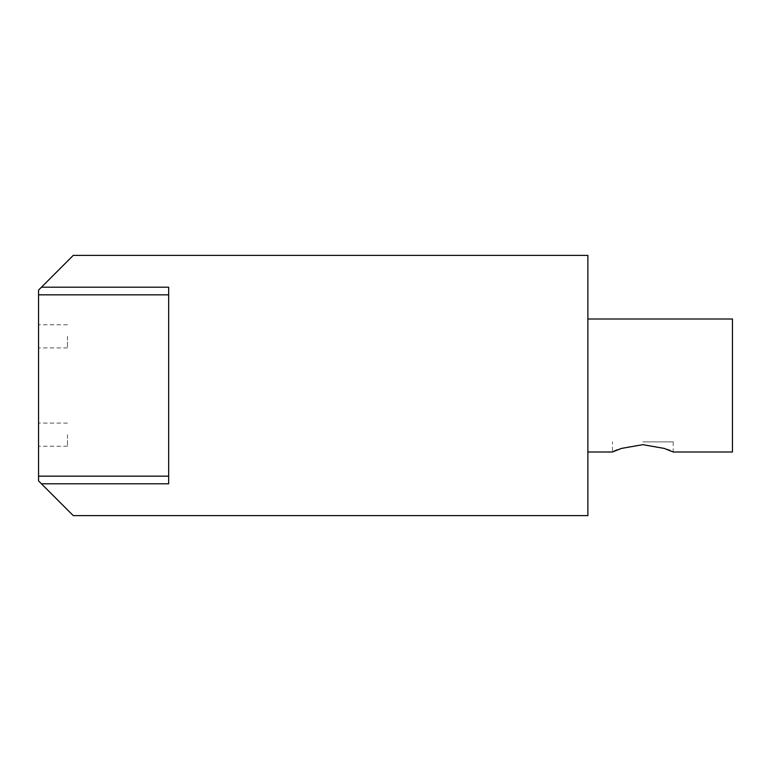 <?xml version="1.0" encoding="UTF-8"?>
<svg xmlns="http://www.w3.org/2000/svg" width="771" height="771" viewBox="0 0 771 771"><rect width="100%" height="100%" fill="white"/><g stroke="black" fill="none" stroke-linecap="round" stroke-linejoin="round"><path stroke-width="0.58" stroke-dasharray="3.85 2.89" d="M41.441 483.803L168.656 483.803L168.656 287.197L41.441 287.197L168.656 287.197L168.656 483.803L168.656 287.197L41.441 287.197L38.55 290.089L38.55 480.911L41.441 483.803L168.656 483.803L41.441 483.803L42.627 484.988M38.55 434.651L38.55 423.086L38.55 434.651M38.55 336.349L38.55 324.784L38.55 336.349M73.245 515.606L69.486 511.848M587.888 255.394L587.888 515.606M642.821 441.879L673.179 441.879L642.821 441.879M673.179 441.879L673.179 451.999C671.387 449.666 661.267 447.219 642.821 444.665C624.375 447.219 614.256 449.666 612.463 451.999L612.463 441.879M732.45 319.001L732.45 451.999M587.888 385.5L587.888 319.001L587.888 385.5M67.463 434.651L67.463 446.216L67.463 434.651M67.463 336.349L67.463 347.914L67.463 336.349M38.55 294.84L168.656 294.84M168.656 476.16L38.55 476.16M67.463 423.086L38.55 423.086L67.463 423.086M67.463 446.216L38.55 446.216L67.463 446.216M67.463 324.784L38.55 324.784L67.463 324.784M67.463 347.914L38.55 347.914L67.463 347.914"/><path stroke-width="1.16" d="M38.55 294.84L38.55 290.089L41.441 287.197L168.656 287.197L168.656 294.84L38.55 294.84L38.55 480.911L73.245 515.606L587.888 515.606L587.888 255.394L73.245 255.394L41.441 287.197L73.245 255.394M69.486 511.848L42.627 484.988M587.888 451.999L612.463 451.999L621.368 448.433L642.821 444.665L664.274 448.433L673.179 451.999L732.45 451.999L732.45 319.001L587.888 319.001M168.656 294.84L168.656 483.803L41.441 483.803M38.55 476.16L168.656 476.16"/></g></svg>
